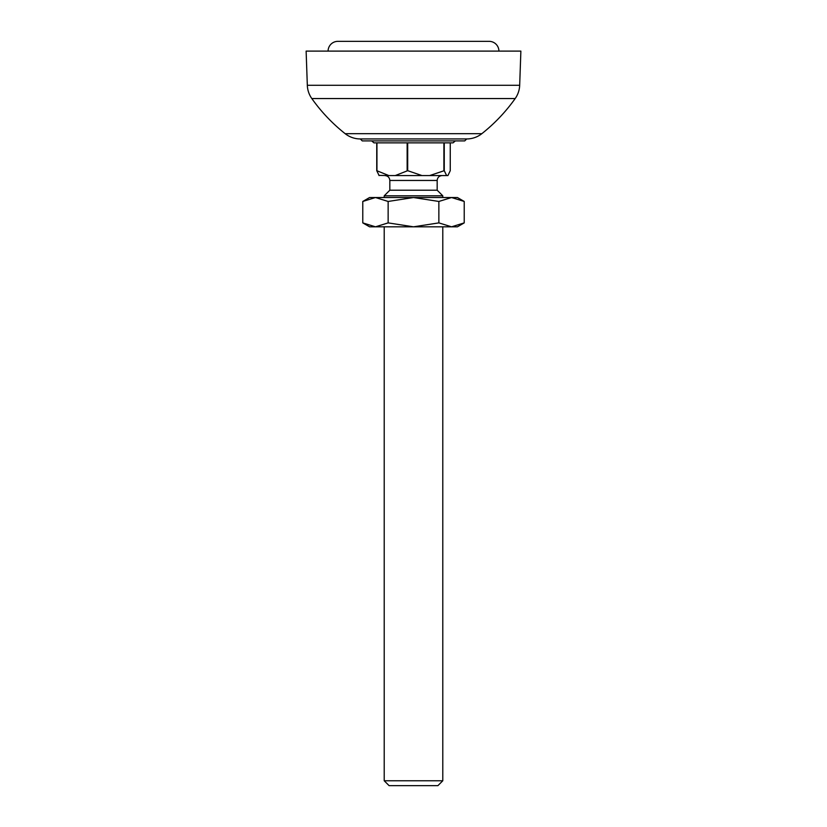 <?xml version="1.0" encoding="UTF-8"?>
<svg xmlns="http://www.w3.org/2000/svg" width="827" height="827" viewBox="0 0 827 827"><rect width="100%" height="100%" fill="white"/><g stroke="black" fill="none" stroke-linecap="round" stroke-linejoin="round"><path stroke-width="1.24" d="M498.908 51.109A9.759 9.759 0 0 0 489.15 41.35L337.85 41.35A9.759 9.759 0 0 0 328.092 51.109M450.105 41.35L376.895 41.35M515.19 98.547A24.407 24.407 0 0 0 519.676 85.274L307.324 85.274A24.407 24.407 0 0 0 311.81 98.547L515.19 98.547C505.742 111.841 494.618 123.554 481.831 133.685A24.407 24.407 0 0 1 466.697 138.946L360.303 138.946A24.407 24.407 0 0 1 345.169 133.685L481.831 133.685M519.676 85.274L520.876 51.109L306.124 51.109L307.324 85.274M360.303 138.946L362.257 140.9L464.743 140.9L466.697 138.946M371.633 140.9L373.969 142.854L453.031 142.854L455.367 140.9M442.786 780.771L437.907 785.65L389.093 785.65L384.214 780.771L442.786 780.771L442.786 226.815M442.786 197.529L442.786 195.823L384.214 195.823L384.214 197.529M442.786 195.823L437.173 190.21L389.827 190.21L384.214 195.823M376.74 142.854L376.74 170.682L388.855 175.572L447.914 175.572L450.26 170.682L450.26 142.854M403.225 175.572L421.977 175.572L407.69 170.682L395.223 175.572M388.855 175.572L378.921 175.396M376.74 170.682L379.117 175.572M446.621 175.572L444.254 170.682L429.616 175.572M407.142 170.682L407.142 142.854M376.947 142.854L376.947 170.682M443.903 170.682L443.903 142.854M407.69 142.854L407.69 170.682M444.254 142.854L444.254 170.682M451.542 226.815L369.576 226.815L362.774 222.887L375.458 226.815L388.142 222.887L388.142 201.457L413.5 197.529L457.424 197.529L464.226 201.457L464.226 222.887L451.542 226.815L464.226 222.887L457.424 226.815L451.542 226.815L438.858 222.887L413.5 226.815L388.142 222.887M388.142 201.457L375.458 197.529L362.774 201.457L369.576 197.529L413.5 197.529L438.858 201.457L451.542 197.529L464.226 201.457M438.858 201.457L438.858 222.887M362.774 201.457L362.774 222.887M437.173 190.21L437.173 180.451L389.827 180.451C389.538 177.495 387.904 175.862 384.948 175.572M345.169 133.685C332.382 123.554 321.258 111.841 311.81 98.547M437.173 180.451C437.462 177.495 439.096 175.862 442.052 175.572M384.214 780.771L384.214 226.815M389.827 190.21L389.827 180.451"/></g></svg>
